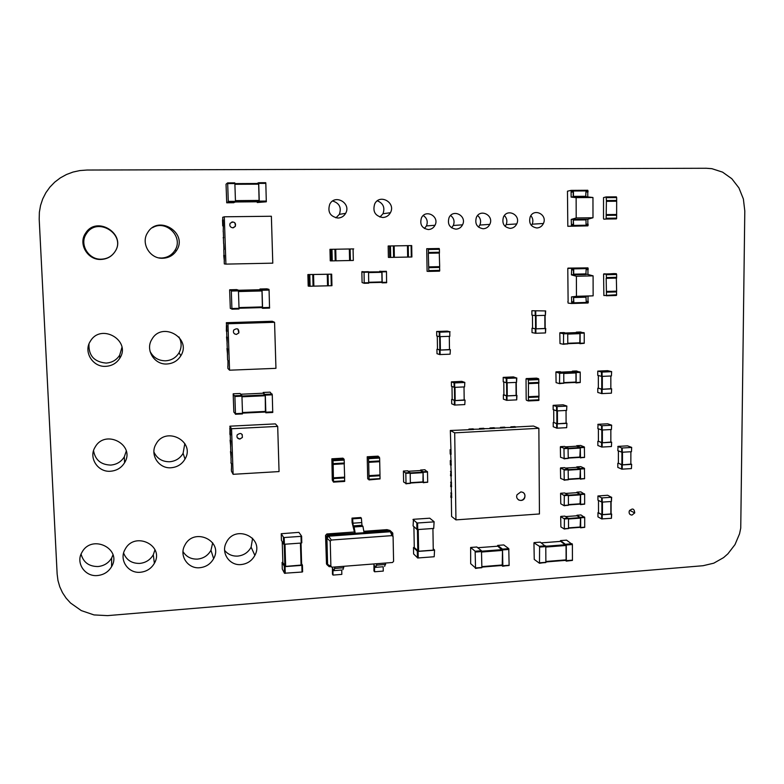 <?xml version="1.0" encoding="UTF-8"?>
<svg xmlns="http://www.w3.org/2000/svg" width="784" height="784" viewBox="0 0 784 784"><rect width="100%" height="100%" fill="white"/><g stroke="black" fill="none" stroke-linecap="round" stroke-linejoin="round"><path stroke-width="1.18" d="M234.896 396.508L233.171 394.107L233.838 412.09L235.474 413.952L234.896 396.508L241.942 396.185L242.511 413.315L242.462 413.923L235.445 414.266M233.211 393.793L240.169 393.48L241.942 396.185M240.815 394.225L263.326 393.215L265.247 395.744L265.404 411.727M264.816 411.757L265.845 412.492L265.306 395.136L272.273 394.822L272.734 412.462L265.796 412.796M263.169 393.225L263.228 392.461L265.306 395.136M263.228 392.461L270.098 392.147L272.273 394.822M333.161 463.658L333.494 482.121L332.279 480.073L331.867 458.807L332.935 459.836L333.161 463.658L344.313 463.001L344.088 459.199L342.922 458.17M333.092 464.304L344.196 463.648L344.313 463.001M344.196 463.648L344.656 477.133L333.523 477.819M333.18 464.432L344.333 463.775M344.578 477.133L344.627 481.435L333.543 482.121M449.487 349.419L450.349 349.674L450.104 354.192L439.795 354.574L437.002 353.702M437.482 349.233L439.726 350.105L450.036 349.723M449.487 349.556L440.392 350.046L440.187 336.65M437.482 349.282L440.392 350.046M436.659 331.514L436.727 335.964L439.314 336.65L439.863 336.659L439.795 332.181L450.094 331.789L447.223 331.122L436.982 331.465L439.795 332.181M449.781 331.838L449.84 336.316L439.863 336.659M603.847 273.841L606.169 273.949L606.463 277.575L616.636 277.32L616.636 274.488L616.342 273.704L613.98 273.596L603.592 274.233L603.866 295.548L616.636 294.745L616.41 291.158M606.424 277.928L616.606 277.673L606.169 278.32L606.463 277.575M606.169 278.32L606.473 295.029M616.342 278.065L616.636 291.158L606.463 291.432M606.463 278.34L616.636 278.085M606.179 295.764L616.342 295.48L616.636 294.745M531.875 310.738L545.37 310.925L545.399 315.335L535.403 315.638L531.905 315.119L531.875 310.738L545.37 310.925M545.644 310.905L545.399 315.335M532.463 315.207L532.561 328.261L535.776 328.829L545.184 328.486L545.105 315.344M532.003 328.241L535.501 328.878L545.478 328.545L545.497 332.935L535.531 333.278L532.032 332.612L532.003 328.241L532.561 328.192M545.742 328.525L545.497 332.935M566.097 422.968L566.92 423.291L566.675 427.672L556.865 428.182L553.249 426.731M553.778 422.4L556.846 423.87L566.665 423.37M566.097 423.154L557.463 423.791L557.404 410.904M553.778 422.488L557.463 423.791M553.161 409.64L553.132 405.348L563.157 404.809L566.852 406.043L566.607 410.434L556.777 410.914L553.161 409.601M566.587 406.122L556.758 406.592L553.132 405.348M568.116 301.458L567.783 268.451L571.389 268.246L571.634 269.912L573.712 269.872L573.702 274.478L571.418 274.87L576.397 276.262L576.456 296.303L571.497 296.901L571.752 302.859L588.265 302.379L588.02 303.006L571.526 303.496L571.752 302.859M587.941 269.539L587.961 274.478L585.893 274.194M573.476 269.872L573.486 274.821L585.893 274.527L586.128 269.588L588.186 269.539L587.941 267.873L567.979 268.118M587.961 274.478L593.096 275.85L576.397 276.262M571.634 269.912L571.418 274.87M593.096 275.85L593.135 295.833L576.456 296.303M593.135 295.833L571.497 296.901M567.881 301.438L568.116 303.094L571.526 303.496M571.752 301.869L573.819 301.811L573.565 296.842L573.584 301.781L571.516 301.85M588.01 296.43L588.02 301.36L586.197 301.419M585.952 296.489L586.197 301.448L588.255 301.389L588.265 302.379M364.06 272.264L361.855 272.068L362.09 282.554L364.207 283.289L364.06 272.264L381.818 271.842L382.033 282.377L368.784 282.701M364.207 283.289L368.705 283.171L368.558 272.166L361.934 271.617M368.539 271.94L381.818 271.842M379.877 282.191L382.21 282.612L382.004 271.862L386.473 271.754L386.6 282.74L382.131 282.848M379.652 271.685L382.004 271.862M379.74 271.225L386.473 271.754M564.313 495.635L560.58 493.41L560.766 503.779L564.206 505.739L564.313 495.635L568.39 495.361L568.429 505.121L564.274 505.739M560.707 493.244L564.696 492.979M564.764 492.969L568.39 495.361M565.607 493.43L576.965 492.666M577.024 492.666L580.434 494.871L580.052 503.965M579.366 504.014L580.601 504.445L580.591 494.528L584.639 494.253L584.648 504.161L580.532 504.602M576.72 492.685L576.867 492.156L580.591 494.528M576.867 492.156L580.826 491.891M580.895 491.891L584.639 494.253M597.927 495.978L601.838 497.918L611.422 497.291L611.422 501.495L601.838 502.132L597.937 500.163L597.927 495.978L607.688 495.263L611.422 497.291M611.657 497.242L611.422 501.495M598.496 500.457L598.515 512.687M611.099 501.525L611.099 513.932L602.092 514.647L598.515 512.756M597.957 512.697L601.847 514.765L611.432 514.108L611.432 518.302L601.651 518.91L597.957 516.872L597.957 512.697L598.506 512.56M611.667 514.059L611.432 518.302M231.319 291.05L231.231 290.315L229.634 290.129L230.31 308.406L231.917 308.847L231.319 291.05L238.444 290.864L239.022 308.318L238.983 308.994L231.878 309.2M229.683 289.776L236.699 289.6L238.356 290.139L238.444 290.864M238.395 290.276L260.082 289.727L261.885 290.217L261.983 290.952L262.424 307.583L239.022 308.249M260.562 307.544L262.581 307.965L262.042 290.266L269.079 290.09L269.549 308.112L262.522 308.318M259.935 289.737L259.984 289.012L261.944 289.541L262.042 290.266M259.984 289.012L266.932 288.835L268.981 289.365L269.079 290.09M426.721 248.714L428.26 248.704L428.515 252.458L439.452 252.252L439.412 249.302L439.197 248.508L426.721 248.714L427.094 271.293L428.623 271.401L428.809 270.617L439.736 270.372L439.51 266.648M428.495 252.83L439.432 252.624L428.329 253.252L428.515 252.458M428.329 253.252L428.809 270.617M439.265 253.046L439.677 266.638L428.75 266.883M428.525 253.252L439.471 253.046M428.623 271.401L439.55 271.156L439.736 270.372M580.709 445.469L584.364 446.968L584.541 457.278L580.474 457.523L580.287 447.213L576.72 445.694L576.563 446.204M580.376 457.876L584.541 457.278M578.994 457.288L580.474 457.523M579.827 457.239L580.297 448.066L576.818 446.184M564.509 446.4L568.047 447.919L568.243 458.268L564.147 458.513L563.951 448.164L560.344 446.998L560.54 457.258L564.147 458.513M564.049 458.865L568.243 458.268M564.411 518.969L560.687 516.568L560.874 526.897L564.304 529.033L564.411 518.969L568.488 518.675L568.527 528.396L564.382 529.024M560.825 516.401L564.794 516.117M564.862 516.117L568.488 518.675M565.646 516.578L577.034 515.764M577.102 515.754L580.503 518.126L580.15 527.181M579.523 527.23L580.67 527.671L580.66 517.803L584.697 517.509L584.707 527.367L580.601 527.818M576.799 515.774L576.946 515.245L580.66 517.803M576.946 515.245L580.895 514.961M580.964 514.961L584.697 517.509M408.229 245.647L388.168 245.99L411.698 245.578L408.229 245.647L408.435 257.064L411.894 256.985L411.698 245.578M407.455 245.657L407.66 257.074L408.435 257.064M393.97 245.892L394.195 257.338L389.746 257.426L388.394 257.387L388.168 245.99M407.66 257.074L394.195 257.338M394.146 245.892L394.372 257.338M630.855 463.952L631.649 464.285L631.414 468.597L621.869 469.165L617.821 467.401M618.38 463.158L621.869 464.941L631.424 464.373M630.855 464.138L622.467 464.853L622.486 452.241M618.38 463.256L622.467 464.853M617.821 450.673L618.057 446.38L627.553 445.851L631.679 447.39L631.443 451.711L621.879 452.25L617.821 450.624M631.443 447.478L621.888 448.017L617.821 446.468M464.187 399.732L465.049 400.105L464.794 404.583L454.593 405.063L451.702 403.78M452.182 399.34L454.524 400.644L464.736 400.173M464.187 399.938L455.181 400.575L454.994 387.355M451.996 386.473L452.182 399.458L455.181 400.575M451.447 386.247L451.388 381.857L461.845 381.357L464.814 382.425L464.559 386.914L454.338 387.365L451.447 386.228M464.5 382.494L454.279 382.935L451.388 381.857M559.639 373.272L555.905 372.047L556.091 382.621L559.541 383.66L559.639 373.272L563.765 373.096L563.814 383.082L559.57 383.66M556.032 371.841L560.139 371.665L563.765 373.096M561.648 372.086L572.516 371.616M572.555 371.616L575.966 372.949L575.985 382.239L575.26 382.269M573.966 382.327L576.142 382.71L576.122 372.557L580.229 372.38L580.238 382.523L576.034 382.915M572.242 371.626L572.398 371.136L576.122 372.557M572.398 371.136L576.436 370.969M576.475 370.969L580.229 372.38M433.248 548.79L434.561 550.025L434.189 556.748L417.735 557.983L413.599 553.916M414.275 547.31L413.482 547.536L417.617 551.436L434.081 550.231M433.258 549.457L433.268 550.123L418.607 551.24L418.225 529.572M414.275 547.565L418.607 551.24M413.09 525.966L413.462 519.292L429.769 518.195L434.101 521.713L433.728 528.445L417.225 529.592L413.09 525.897M433.621 521.899L417.108 523.026L412.972 519.478M226.723 202.791L228.291 201.743L227.683 183.583L234.877 183.544L235.474 201.674L233.808 202.723L226.723 202.791L226.037 184.201L227.595 182.897L227.683 183.583M227.595 182.897L234.788 182.858L234.877 183.544M234.877 183.613L258.563 183.485L258.661 184.171L259.112 201.174L257.328 201.782L235.455 201.978M257.279 202.517L259.269 201.468L258.72 183.407L265.825 183.368L266.305 201.802L257.279 202.517L257.172 201.782M256.995 183.495L258.612 182.731L258.72 183.407M258.612 182.731L265.727 182.692L265.825 183.368M328.045 274.273L307.887 274.567L331.661 274.165L328.045 274.273L328.339 285.807L331.289 285.729L331.955 285.69L331.661 274.175M327.251 274.292L327.545 285.827L328.339 285.807M313.433 274.586L313.737 286.14L309.523 286.268L308.2 286.082L307.887 274.567M327.545 285.827L313.737 286.14M313.561 274.596L313.865 286.17M231.143 462.785L230.966 457.65M231.525 463.54L231.486 469.234M230.878 462.795L231.29 463.56M229.977 428.74L229.898 434.444L230.545 435.091L229.888 426.182L275.39 423.889L277.693 426.388L279.055 471.576L233.113 474.31L231.554 428.74L277.693 426.388M230.192 434.904L230.702 446.498L230.741 440.794M230.584 446.292L231.094 457.876L231.133 452.182M231.358 468.999L231.437 471.115L233.113 474.31M229.888 426.182L231.554 428.74M230.349 429.377L230.31 435.1M229.702 428.75L230.114 429.397M230.369 440.108L230.506 440.804M230.094 440.118L230.702 446.498M230.761 451.457L230.898 452.192M230.486 451.466L231.094 457.876M239.894 439.06C237.376 438.687 236.484 437.296 237.209 434.865C240.698 432.435 242.423 433.307 242.383 437.472L239.894 439.06M237.307 437.746L239.875 439.02L242.364 437.443L242.217 434.503M281.231 533.728L283.72 537.559L301.027 536.354L301.213 543.057L283.916 544.292L281.427 540.362L281.231 533.728L298.9 532.356L301.605 536.158L301.027 536.354M301.605 536.197L301.801 542.851L301.213 543.057M282.23 541.764L282.857 562.51M301.027 543.077L301.654 565.029L285.18 566.43L282.857 562.549M282.093 562.442L284.582 566.656L301.85 565.362L302.036 572.036L284.484 573.231L282.289 569.047L282.093 562.442L282.848 562.216M301.615 563.774L302.428 565.137L301.85 565.362M302.428 565.186L302.614 571.81L302.036 572.036M539.598 547.065L539.372 546.272L533.943 542.842L534.247 559.413L539.49 563.275L539.598 547.065L545.782 546.585L545.87 562.304L539.598 563.265M534.129 542.616L540.137 542.156M540.245 542.146L545.782 546.585M541.283 542.861L560.619 541.381M560.727 541.372L566.058 545.488L566.117 559.864L565.617 560.148M564.803 560.217L566.322 560.903L566.283 544.998L572.398 544.527L572.438 560.413L566.234 561.119M560.286 541.401L560.501 540.597L566.283 544.998M560.501 540.597L566.44 540.147M566.558 540.137L572.398 544.527M610.834 388.58L611.647 388.805L611.412 393.166L601.73 393.607L597.79 392.441M598.349 388.139L601.72 389.315L611.412 388.874M610.834 388.717L602.328 389.246L602.318 376.379M598.329 375.546L598.349 388.247L602.328 389.246M597.761 375.399L597.761 371.116L607.629 370.665L611.638 371.616L611.402 375.977L601.71 376.389L597.761 375.36M611.402 371.675L601.7 372.077L597.761 371.116M424.889 469.763L427.505 472.017L427.672 482.111L423.36 482.385L423.076 471.772L420.636 470.018L420.538 470.537M423.301 482.738L427.672 482.111M422.409 482.101L423.36 482.385M422.939 482.062L423.086 472.644L420.714 470.527M407.69 470.802L410.179 473.085L410.365 483.199L406.014 483.473L405.828 473.35L403.407 471.066L403.613 481.984L406.014 483.473M405.955 483.836L410.365 483.199M528.485 382.876L528.377 400.957L526.417 400.242L526.172 399.389L526.035 378.937L528.21 379.201L528.485 382.876L538.892 382.406L538.618 378.741L536.55 378.133M528.308 383.552L538.647 383.092L538.892 382.406M538.647 383.092L538.98 396.204L528.592 396.694M528.494 383.641L538.902 383.17M538.833 396.204L538.765 400.448L528.445 400.947M503.779 544.939L508.767 548.643L509.12 565.264L502.858 565.764L502.495 549.123L497.673 545.399L497.487 546.213M502.769 566.234L509.12 565.264M501.515 565.303L502.662 566.244L502.858 565.764M502.221 565.254L502.505 550.407L497.781 546.193M476.809 546.997L481.474 550.75L481.866 567.459L475.535 567.969L475.143 551.24L470.635 547.467L470.665 563.676L475.535 567.969M475.447 568.439L481.866 567.459M329.966 249.322L330.25 260.837L331.691 260.886L335.219 260.817L334.935 249.253L329.966 249.322L353.711 248.91L334.935 249.253M353.065 248.92L353.329 260.455L336.013 260.807L335.591 249.234M336.013 260.807L335.728 249.234M349.605 260.533L349.341 248.989M580.758 466.617L584.413 468.283L584.599 478.563L580.542 478.828L580.356 468.538L576.789 466.862L576.632 467.382M580.444 479.171L584.599 478.563M579.17 478.573L580.542 478.828M579.935 478.524L580.356 469.391L576.887 467.362M564.598 467.617L568.135 469.302L568.322 479.612L564.245 479.877L564.049 469.557L560.442 468.224L560.638 478.456L564.245 479.877M564.147 480.22L568.322 479.612M503.191 377.388L506.464 378.417L516.499 377.996L516.538 382.376L506.503 382.808L503.23 381.749L503.191 377.388L513.442 376.908L516.499 377.996M516.783 377.966L516.538 382.376M503.789 381.935L503.916 394.793M516.264 382.386L516.382 395.41L506.915 395.891L503.916 394.822M503.367 394.793L506.631 395.959L516.656 395.508L516.695 399.879L506.67 400.34L503.406 399.134L503.367 394.793L503.916 394.715M516.94 395.469L516.695 399.879M227.615 360.023L227.429 354.525M227.977 360.415L227.948 366.206M226.419 325.34L226.351 331.142L226.988 331.436L226.331 322.704L272.283 321.264L274.567 322.302L275.948 368.333L229.555 370.195L227.958 323.763L274.567 322.302M226.625 331.348L227.144 343.049L227.184 337.238M227.027 342.951L227.546 354.642L227.585 348.841M227.821 366.079L227.909 368.47L229.555 370.195M226.331 322.704L227.958 323.763M226.782 325.615L226.752 331.436M226.547 336.934L227.144 343.049M226.948 348.498L227.546 354.642M234.573 333.896L236.366 334.425C233.808 334.004 232.917 332.543 233.701 330.074C237.268 327.732 238.993 328.682 238.875 332.926L236.386 334.435L238.855 332.906L237.885 329.025M610.844 441.882L611.657 442.196L611.412 446.537L601.779 447.066L597.859 445.479M598.417 441.196L601.779 442.813L611.412 442.284M610.844 442.068L602.386 442.735L602.367 430.014M598.417 441.294L602.386 442.735M597.839 428.603L598.074 424.291L607.659 423.801L611.647 425.163L611.412 429.514L601.759 430.014L597.839 428.564M611.412 425.251L601.759 425.751L597.829 424.369M367.706 478.808L369.068 479.612L368.705 462.344L368.451 457.787L367.216 456.768L367.706 478.808M368.99 479.916L380.054 478.926L379.995 475.741L369.009 476.417M379.897 474.977L379.995 475.741M368.99 475.643L379.985 474.967L379.691 460.923L379.623 458.052L368.617 458.689M378.113 456.141L379.623 458.052M379.544 461.57L368.598 462.217M379.701 461.698L368.705 462.344M606.414 200.557L606.13 219.04L603.798 219.187L603.513 218.442L603.533 197.607L606.12 196.931L606.414 200.557L616.665 200.459L616.665 197.588L616.361 196.843L606.12 196.931M616.43 201.233L616.665 200.459M606.414 201.331L616.665 201.233L616.626 218.491L603.798 219.187M606.13 214.63L616.361 214.502M606.424 214.6L616.655 214.483M563.598 333.837L559.815 332.926L560.001 343.568L563.49 344.294L563.598 333.837L567.734 333.69L567.773 343.735L563.49 344.294M559.952 332.72L564.059 332.573L567.734 333.69M566.195 332.965L576.505 332.602L579.954 333.651L579.827 343.206L567.773 343.666M577.142 343.108L580.121 343.47L580.111 333.249L584.227 333.102L584.237 343.314L579.984 343.676M576.191 332.612L580.111 333.249M576.348 332.142L580.425 331.995L584.227 333.102M326.487 563.921L327.046 564.745L326.35 537.922L325.791 537.167L326.487 563.921L325.546 535.413L325.791 537.167L327.859 534.904L390.657 531.17L392.774 533.1L392.833 535.639M325.546 535.413L326.879 533.963L354.603 531.964M364.06 531.287L386.992 529.641L389.942 530.435L392.059 532.365L392.774 533.1L392.235 533.414L393.088 536.628L393.588 561.324L392.529 562.491L332.014 567.224L330.877 566.215L330.231 541.234L331.318 540.049L391.99 535.619L393.088 536.628M326.879 533.963L328.427 535.658L355.289 533.718L354.113 526.975L362.943 526.348L364.148 533.081M364.119 532.297L389.942 530.435L392.235 533.414M330.554 566.577L329.221 566.685L327.046 564.745L327.594 564.431L326.918 538.157L326.35 537.922L328.427 535.658L328.721 536.197L390.393 531.738L391.99 535.619M354.662 532.973L352.094 522.507L351.996 518.126L352.614 518.832L353.182 525.888L354.113 526.975M330.231 541.234L326.918 538.157L328.721 536.197L331.318 540.049M329.221 566.685L329.486 566.107L327.594 564.431L330.877 566.215M351.996 518.126L360.758 517.518L361.395 518.214L361.973 525.27L362.943 526.348M373.948 563.941L373.939 570.948L374.605 571.771L383.278 571.085L383.18 566.754L374.507 567.44L374.909 565.823L375.928 567.048L376.947 563.706M384.65 566.362L385.708 563.03M332.416 567.195L332.455 574.241L333.024 575.084L332.926 569.85L333.239 569.096L334.092 570.35L334.925 566.999M374.605 571.771L374.507 567.44M333.024 575.084L341.834 574.388L341.726 570.027L332.916 570.723M342.961 569.654L343.833 566.303M329.486 566.107L332.014 567.224M352.614 518.832L361.395 518.214M223.734 255.349L224.332 261.248L224.371 255.359L223.734 255.349L224.332 261.248M224.214 261.239L224.312 263.914L225.919 264.11L224.293 216.796L222.705 217.286L222.793 219.941M223.352 225.821L223.156 219.902L222.519 220.01L222.725 225.919L223.352 225.821L223.205 231.77M223.411 237.699L223.607 243.579M223.812 249.469L224.008 255.339M224.165 249.469L223.724 243.569L224.165 249.469M224.293 216.796L271.372 216.247L272.783 263.159L225.919 264.11M223.126 237.709L223.763 237.66M223.93 249.469L223.724 243.569M232.809 227.83C230.182 227.321 229.291 225.802 230.133 223.283C233.779 221.039 235.504 222.078 235.298 226.4L232.809 227.83M222.911 219.902L223.117 225.831M223.322 231.75L223.528 237.66M233.309 227.781L235.269 226.4C236.072 223.499 234.955 222.019 231.937 221.931M571.124 197.098L571.115 192.06L573.437 192.011L573.427 196.706L571.124 197.098L576.132 197.646L576.201 217.962L571.213 219.432L571.467 225.429L588.088 225.194L587.853 225.87L567.812 226.292L571.232 226.106L571.467 225.429M587.775 191.933L585.942 191.923L587.775 191.933L587.784 196.951L585.707 196.598M573.202 192.041L573.212 197.078L585.707 196.97L585.942 191.923M587.784 196.951L592.959 197.499L576.132 197.646M571.115 192.06L571.105 190.375L567.469 191.198L567.812 226.292M592.959 197.499L592.988 217.756L576.201 217.962M592.988 217.756L587.833 219.216L571.213 219.432M573.467 219.589L582.012 219.941M571.467 224.43L573.545 224.4L573.29 219.402L573.31 224.4M587.833 219.216L587.843 224.195M585.766 219.892L585.766 219.236M571.105 190.375L587.765 190.257L588.02 191.904M573.437 192.011L571.35 192.031M573.535 220.049L586.001 219.892L586.02 224.224L588.088 224.195L588.088 225.194M451.319 497.654L451.594 516.44L455.945 519.88L539.441 513.961L538.863 428.299L533.502 426.045L515.666 426.996M511.511 427.456L515.666 427.231L514.99 426.614L510.835 426.829L511.511 427.456L505.259 427.554M501.084 428.015L505.259 427.79L504.592 427.162L500.417 427.388L501.084 428.015L494.802 428.113M490.608 428.574L494.802 428.348L494.155 427.721L489.961 427.946L490.608 428.574L484.296 428.672M480.092 429.142L484.306 428.917L483.669 428.28L479.465 428.505L480.092 429.142L473.761 429.24M469.538 429.701L473.761 429.475L473.144 428.848L468.92 429.073L469.538 429.701L450.339 430.494L454.7 432.846L455.945 519.88M450.614 449.653L450.124 449.683L450.192 454.024L451.084 454.357L450.339 430.494M450.771 460.512L450.281 460.541L450.349 464.873L451.241 465.226L450.682 454.328M450.937 471.341L450.506 475.702L451.398 476.064L450.839 465.196M451.094 482.16L450.663 486.511L451.555 486.893L451.006 476.035M451.251 492.95L450.82 497.291L451.711 497.693L451.163 486.854M538.863 428.299L454.7 432.846M451.653 493.371L451.398 497.713M450.761 492.979L451.339 493.391M451.496 482.562L451.241 486.913M450.604 482.189L451.172 482.581M451.339 471.733L451.084 476.084M450.447 471.37L451.016 471.752M451.182 460.884L450.927 465.245M450.281 460.541L450.859 460.904M451.016 450.006L450.761 454.377M450.124 449.683L450.702 450.026M520.86 491.901C524.222 492.293 525.505 494.224 524.731 497.693C522.81 502.985 514.745 499.888 517.068 494.724L520.86 491.901M473.761 429.152L469.528 429.377M515.666 426.908L511.511 427.133M484.296 428.583L480.092 428.809M505.259 427.466L501.074 427.692M494.802 428.025L490.608 428.25M518.538 499.918C521.135 501.005 523.153 500.241 524.594 497.605C525.309 495.419 524.8 493.685 523.055 492.401M740.743 528.102L739.547 533.816L735 544.596L727.905 553.818L723.573 557.62L713.763 563.186L703.081 565.715L107.565 615.626L94.002 614.921L81.301 610.599L70.501 602.984L66.101 598.123L62.495 592.675L59.76 586.755L57.967 580.493L57.144 574.015L39.2 219.226L39.367 212.268L40.552 205.437L42.738 198.871L45.884 192.707L49.921 187.082L54.762 182.113L60.309 177.899L66.434 174.528L73.02 172.059L79.919 170.559L86.995 170.04L706.325 168.266L711.911 168.687L722.554 172.127L731.805 178.713L738.93 187.915L743.379 198.979L744.8 210.994L740.743 528.102M81.085 554.102C83.339 562.373 88.984 566.518 98.02 566.538C104.076 565.881 108.623 563.02 111.671 557.943L112.984 554.847M123.607 553.073C126.44 560.09 131.81 563.539 139.728 563.412C145.775 562.765 150.293 559.864 153.301 554.729L154.977 549.741M182.995 551.593C186.278 556.826 191.12 559.325 197.529 559.1C203.556 558.433 208.034 555.493 210.974 550.27L212.689 542.822M93.551 450.702C95.227 459.963 100.94 464.755 110.711 465.079C116.698 464.549 121.236 461.796 124.323 456.817L126.263 451.094M153.899 451.996C156.957 458.532 162.18 461.786 169.599 461.756C175.577 461.217 180.075 458.415 183.093 453.348L184.828 443.528M224.606 550.368C227.938 554.435 232.319 556.346 237.748 556.091C243.775 555.415 248.224 552.446 251.115 547.163L252.605 538.245M88.974 344.049C88.514 355.613 94.217 361.953 106.095 363.08C112.014 362.669 116.542 360.052 119.678 355.201L121.922 347.439M150.038 351.35C153.262 357.592 158.446 360.758 165.571 360.816C171.48 360.405 175.969 357.729 179.036 352.79C181.859 347.488 181.81 342.206 178.899 336.934M101.391 259.181C107.241 258.896 111.749 256.407 114.934 251.713C126.773 234.72 97.167 215.894 86.387 233.759C79.008 244.049 88.474 259.965 101.391 259.181M158.858 257.877L161.465 258.034C167.296 257.75 171.774 255.202 174.901 250.4C183.838 237.258 166.218 219.246 152.498 227.693M335.915 217.854L339.354 214.355C341.648 207.613 339.423 203.164 332.681 201.008M379.936 217.08L382.984 213.738C385.13 207.623 383.258 203.311 377.369 200.812M424.409 228.487L426.457 225.929C428.113 221.578 427.045 218.109 423.252 215.531M451.584 227.811L453.309 225.488C454.857 221.441 453.946 218.109 450.594 215.492M478.475 227.105L479.877 225.057C481.317 221.304 480.572 218.128 477.632 215.502M505.092 226.341L506.17 224.616C507.503 221.176 506.905 218.158 504.386 215.561M531.434 225.537L532.199 224.185C533.414 221.049 532.963 218.217 530.856 215.678M97.53 575.534C103.762 574.858 108.437 571.908 111.573 566.685C122.49 548.81 91.767 533.679 81.977 552.299C75.391 562.834 84.946 576.985 97.53 575.534M140.424 572.251C146.637 571.575 151.283 568.586 154.37 563.314C164.963 545.468 134.574 530.778 125.097 549.359C118.766 559.805 128.115 573.672 140.424 572.251M199.822 567.714C206.016 567.028 210.622 564 213.64 558.629C223.783 540.823 193.844 526.779 184.818 545.292C178.821 555.621 187.895 569.096 199.822 567.714M110.583 471.233C116.747 470.684 121.412 467.842 124.578 462.717C135.799 444.949 105.223 428.583 95.109 447.154C88.288 457.699 97.853 472.478 110.583 471.233M171.137 467.744C177.282 467.186 181.908 464.295 185.004 459.081C195.755 441.323 165.63 425.634 155.987 444.156C149.519 454.602 158.809 468.95 171.137 467.744M241.149 564.558C247.332 563.863 251.909 560.805 254.869 555.376C264.688 537.589 235.082 523.996 226.36 542.469C220.588 552.71 229.487 565.911 241.149 564.558M105.83 366.334C111.926 365.922 116.581 363.217 119.805 358.229C131.496 340.57 100.95 322.734 90.356 341.236C83.173 351.82 92.826 367.373 105.83 366.334M167.002 363.982C173.088 363.551 177.703 360.797 180.859 355.711C192.051 338.061 161.955 320.921 151.851 339.394C145.03 349.88 154.409 364.981 167.002 363.982M100.989 259.445C107.006 259.151 111.651 256.593 114.925 251.752C127.106 234.269 96.638 214.885 85.534 233.279C77.949 243.873 87.69 260.259 100.989 259.445M162.798 258.259C168.795 257.965 173.411 255.349 176.616 250.41C188.287 232.907 158.25 214.257 147.657 232.632C140.463 243.148 149.92 259.043 162.798 258.259M337.924 218.05C341.324 217.893 343.892 216.325 345.626 213.356C351.565 203.301 335.042 193.668 329.77 204.183C327.379 211.905 330.093 216.531 337.924 218.05M631.982 515.098L634.736 512.903C634.256 508.483 632.423 507.875 629.238 511.08C628.768 513.52 629.679 514.863 631.982 515.098M382.749 217.511C386.149 217.344 388.707 215.747 390.412 212.729C396.136 202.664 379.789 193.374 374.723 203.879C372.449 211.494 375.134 216.041 382.749 217.511M428.348 229.555C431.327 229.389 433.542 227.968 435.002 225.263C439.795 216.443 425.634 208.72 421.429 217.913C419.567 224.459 421.88 228.34 428.348 229.555M455.906 229.153C458.885 228.987 461.1 227.546 462.54 224.812C467.215 215.982 453.152 208.456 449.046 217.648C447.262 224.126 449.546 227.968 455.906 229.153M483.169 228.761C486.149 228.585 488.354 227.125 489.784 224.371C494.341 215.531 480.367 208.201 476.378 217.384C474.663 223.803 476.917 227.595 483.169 228.761M510.149 228.369C513.138 228.193 515.333 226.713 516.734 223.93C521.184 215.09 507.297 207.946 503.426 217.119C501.77 223.489 504.004 227.233 510.149 228.369M536.854 227.977C539.833 227.801 542.018 226.302 543.41 223.489C547.742 214.649 533.953 207.691 530.19 216.864C528.592 223.166 530.817 226.87 536.854 227.977M235.474 413.658L242.511 413.315M234.808 395.724L241.854 395.41M241.933 396.018L265.149 394.979M241.962 396.802L265.247 395.744M242.481 412.531L265.737 411.414M242.501 413.129L265.678 412.012M265.835 412.188L272.803 411.855M265.208 394.362L272.175 394.048M331.867 458.807L342.961 458.17M332.935 459.836L344.088 459.199M333.092 460.747L344.245 460.1M333.612 481.484L344.744 480.798M333.543 478.593L344.676 477.907M440.138 354.574L440.069 350.105M437.002 353.721L436.933 349.292M439.589 354.554L439.52 350.085M437.482 349.301L437.276 336.101M439.844 350.027L439.638 336.669M449.487 349.703L449.291 336.336M439.314 336.65L439.246 332.161M606.169 273.949L616.342 273.704M606.453 274.733L616.636 274.488M606.463 292.197L616.636 291.913M535.168 311.219L535.198 315.629M535.737 311.219L535.766 315.638M544.831 315.354L544.909 328.525M536.04 315.629L536.129 328.829M535.472 315.648L535.57 328.819M535.296 328.859L535.325 333.269M535.854 328.878L535.884 333.278M557.228 428.182L557.199 423.87M553.249 426.77L553.23 422.488M556.66 428.142L556.64 423.84M553.778 422.527L553.72 409.846M556.905 423.752L556.836 410.914M566.097 423.331L566.048 410.463M557.14 410.914L557.12 406.592M556.571 410.885L556.552 406.563M573.721 274.175L586.138 273.881M573.81 297.528L586.187 297.175M571.624 268.922L588.186 268.549M571.389 268.246L587.941 267.873M364.286 282.838L368.784 282.73M363.962 271.793L368.451 271.695M368.568 272.607L381.916 272.313M368.774 282.26L382.112 281.926M382.22 282.397L386.688 282.289M381.896 271.391L386.365 271.293M564.353 505.406L568.429 505.121M564.157 495.125L568.233 494.851M568.371 495.174L580.278 494.371M568.39 495.684L580.434 494.871M568.429 504.602L580.454 503.769M568.429 504.925L580.307 504.102M580.611 504.269L584.668 503.994M580.425 494.028L584.482 493.753M601.632 497.869L601.642 502.083M602.2 497.918L602.2 502.142M610.863 501.535L610.863 514.049M602.445 502.123L602.455 514.657M601.877 502.132L601.887 514.588M601.651 514.706L601.651 518.91M602.21 514.765L602.22 518.969M231.917 308.524L239.022 308.318M231.231 290.315L238.356 290.139M238.444 290.815L261.885 290.217M238.463 291.55L261.983 290.952M239.002 307.583L262.483 306.907M262.581 307.642L269.618 307.446M261.944 289.541L268.981 289.365M428.26 248.704L439.197 248.508M428.466 249.498L439.412 249.302M428.76 267.677L439.687 267.432M580.758 445.459L576.72 445.694M584.364 446.968L580.287 447.213M584.521 447.468L580.444 447.703M576.877 446.184L565.568 446.841M580.16 457.386L568.243 458.101M580.317 457.033L568.233 457.758M580.297 448.066L568.204 448.771M580.131 447.566L568.194 448.262M564.558 446.4L560.491 446.635M568.047 447.919L563.951 448.164M568.204 448.419L564.108 448.654M564.46 528.7L568.527 528.396M564.264 518.459L568.331 518.165M568.469 518.479L580.346 517.616M568.488 518.998L580.503 518.126M568.518 527.877L580.523 526.985M568.518 528.191L580.376 527.318M580.679 527.495L584.727 527.201M580.503 517.283L584.541 516.999M411.11 245.598L411.306 257.005M389.521 245.97L389.746 257.426M390.471 245.96L390.697 257.407M393.372 245.902L393.588 257.358M622.241 469.175L622.241 464.951M617.821 467.46L617.821 463.266M621.673 469.126L621.673 464.902M618.38 463.315L618.39 450.898M621.898 464.804L621.908 452.25M630.846 464.334L630.875 451.741M622.251 452.26L622.251 448.017M621.683 452.211L621.683 447.978M454.936 405.063L454.867 400.644M451.702 403.809L451.643 399.419M454.387 405.034L454.318 400.614M454.632 400.536L454.446 387.365M464.187 400.144L464.01 386.943M454.838 400.575L454.622 382.935M454.132 387.335L454.073 382.906M559.688 383.268L563.814 383.082M559.482 372.792L563.618 372.616M563.765 372.998L575.809 372.478M563.774 373.478L575.966 372.949M563.814 382.602L575.995 382.043M563.814 382.984L575.838 382.435M576.152 382.523L580.258 382.337M575.966 372.086L580.072 371.91M418.225 557.992L418.117 551.446M413.599 553.984L413.482 547.536M417.421 557.875L417.304 551.348M414.275 547.634L413.903 526.711M417.803 551.142L417.421 529.612M433.268 550.123L432.915 528.504M418.107 551.23L417.607 523.036M416.921 529.504L416.804 522.938M228.252 202.145L235.425 202.076M228.291 201.39L235.465 201.331M234.906 184.299L258.661 184.171M235.445 200.635L259.171 200.43M235.474 201.38L259.112 201.174M259.21 201.87L266.305 201.802M259.269 201.125L266.364 201.057M331.005 274.204L331.289 285.729M308.857 274.684L309.17 286.258M309.778 274.684L310.092 286.258M312.757 274.616L313.061 286.189M283.416 537.461L283.622 544.184M284.19 537.569L284.396 544.292M300.439 543.116L301.066 565.244M284.994 544.253L285.65 566.44M284.22 544.302L284.876 566.322M284.288 566.548L284.484 573.231M285.062 566.656L285.258 573.349M539.696 562.794L545.87 562.304M539.372 546.272L545.556 545.801M545.742 546.252L565.823 544.704M545.782 547.056L566.058 545.488M545.87 561.491L566.117 559.864M545.87 561.952L565.891 560.344M566.342 560.648L572.457 560.158M566.048 544.214L572.163 543.743M602.092 393.607L602.092 389.315M597.79 392.48L597.78 388.217M601.524 393.578L601.524 389.285M601.759 389.217L601.749 376.398M610.834 388.844L610.834 376.006M602.073 376.398L602.073 372.077M601.504 376.369L601.504 372.057M424.928 469.753L420.636 470.018M427.388 471.507L423.076 471.772M427.505 472.017L423.184 472.282M420.753 470.527L408.366 471.282M423.144 482.219L410.355 483.032M423.242 481.866L410.355 482.679M423.086 472.644L410.179 473.438M422.968 472.135L410.169 472.919M407.729 470.802L403.407 471.066M410.061 472.566L405.71 472.83M410.179 473.085L405.828 473.35M526.25 378.594L536.609 378.133M528.21 379.201L538.618 378.741M528.465 380.044L538.873 379.583M528.622 400.281L539.01 399.781M528.602 397.459L538.99 396.959M503.867 544.929L497.673 545.399M508.767 548.643L502.495 549.123M508.973 549.437L502.701 549.917M497.869 546.183L477.799 547.722M502.466 565.44L481.856 567.097M502.652 564.96L481.856 566.636M502.505 550.407L481.68 552.024M502.299 549.613L481.65 551.211M476.897 546.987L470.635 547.467M481.474 550.75L475.143 551.24M481.67 551.554L475.329 552.044M331.328 260.886L331.044 249.322M332.269 260.876L331.975 249.302M350.399 260.513L350.125 248.979M580.817 466.617L576.789 466.862M584.413 468.283L580.356 468.538M584.57 468.783L580.513 469.038M576.946 467.362L565.578 468.068M580.229 478.671L568.322 479.436M580.385 478.318L568.322 479.102M580.356 469.391L568.282 470.145M580.199 468.891L568.273 469.636M564.647 467.617L560.589 467.872M568.135 469.302L564.049 469.557M568.282 469.802L564.196 470.057M506.258 378.398L506.297 382.788M506.817 378.417L506.856 382.808M515.98 382.406L516.097 395.479M507.14 382.798L507.268 395.891M506.591 382.817L506.709 395.861M506.425 395.94L506.464 400.31M506.983 395.969L507.023 400.34M602.151 447.076L602.141 442.813M597.859 445.528L597.849 441.304M601.583 447.037L601.573 442.774M598.417 441.343L598.398 428.819M601.818 442.686L601.808 430.024M610.844 442.245L610.844 429.544M602.132 430.024L602.122 425.751M601.563 429.985L601.553 425.712M380.054 478.612L369.078 479.289M378.162 456.141L367.216 456.768M379.446 457.15L368.451 457.787M379.691 460.923L368.686 461.57M606.414 197.676L616.665 197.588M606.13 219.04L616.361 218.912M606.424 218.246L616.655 218.119M606.424 215.375L616.655 215.257M563.637 343.892L567.773 343.735M563.441 333.367L567.577 333.22M567.734 333.621L579.797 333.19M567.734 334.092L579.954 333.651M567.773 343.265L579.984 342.804M580.14 343.274L584.247 343.118M579.954 332.779L584.06 332.632M353.182 525.888L361.973 525.27M352.712 523.212L361.493 522.595M573.447 196.382L585.952 196.274M571.34 191.022L588.01 190.904M571.232 226.106L587.853 225.87M235.474 413.952L242.511 413.619M242.491 412.835L265.737 411.708M265.845 412.492L272.803 412.149M333.161 463.981L344.313 463.324M333.612 481.817L344.744 481.121M439.795 354.574L439.726 350.105M440.049 350.056L439.844 336.669M439.52 336.669L439.452 332.181M606.434 295.382L616.596 295.088M535.374 311.228L535.403 315.638M535.678 315.638L535.776 328.829M535.501 328.878L535.531 333.278M556.865 428.182L556.846 423.87M557.11 423.791L557.042 410.924M556.777 410.914L556.758 406.592M573.702 274.478L586.109 274.184M571.732 303.163L588.235 302.673M364.286 283.053L368.774 282.936M368.774 282.465L382.112 282.142M382.21 282.612L386.679 282.505M564.343 505.582L568.42 505.298M568.429 504.769L580.444 503.936M580.601 504.445L584.648 504.161M601.838 497.918L601.838 502.132M602.073 502.142L602.092 514.647M601.847 514.765L601.857 518.959M231.917 308.847L239.022 308.641M239.012 307.906L262.483 307.23M262.581 307.965L269.618 307.759M428.789 270.99L439.716 270.745M584.531 457.464L580.464 457.709M580.307 457.209L568.233 457.934M568.224 458.444L564.127 458.689M564.441 528.877L568.508 528.573M568.518 528.044L580.513 527.152M580.67 527.671L584.707 527.367M407.641 245.657L407.847 257.074M389.883 245.97L390.109 257.417M621.869 469.165L621.869 464.941M622.104 464.843L622.114 452.26M621.879 452.25L621.888 448.017M454.593 405.063L454.524 400.644M454.338 387.365L454.279 382.935M559.668 383.464L563.794 383.278M563.814 382.788L575.985 382.239M576.142 382.71L580.238 382.523M417.735 557.983L417.617 551.436M417.225 529.592L417.108 523.026M228.291 201.743L235.474 201.674M235.455 200.978L259.171 200.773M259.269 201.468L266.364 201.4M327.477 274.282L327.761 285.817M309.21 274.694L309.523 286.268M283.72 537.559L283.916 544.292M284.514 544.282L285.18 566.43M284.582 566.656L284.788 573.349M539.676 563.049L545.85 562.549M545.87 561.736L566.097 560.109M566.322 560.903L572.438 560.413M601.73 393.607L601.72 389.315M601.965 389.246L601.945 376.398M601.71 376.389L601.7 372.077M427.672 482.287L423.35 482.562M423.233 482.042L410.355 482.856M410.355 483.385L406.004 483.659M528.465 383.209L538.873 382.739M528.592 400.614L538.98 400.105M509.11 565.519L502.838 566.019M502.642 565.215L481.856 566.891M481.846 567.714L475.516 568.224M331.691 260.886L331.397 249.312M349.821 260.523L349.546 248.989M584.58 478.74L580.523 479.004M580.366 478.495L568.322 479.279M568.312 479.788L564.225 480.053M506.464 378.417L506.503 382.808M506.797 382.817L506.915 395.891M506.631 395.959L506.67 400.34M601.779 447.066L601.779 442.813M602.014 442.725L602.004 430.024M601.759 430.014L601.759 425.751M380.054 478.926L369.068 479.612M379.681 461.257L368.676 461.903M606.375 200.929L616.626 200.831M606.385 218.618L616.626 218.491M563.627 344.088L567.763 343.931M567.773 343.461L579.964 343M580.121 343.47L584.237 343.314M376.888 565.137L385.65 564.451M374.536 566.577L375.477 566.499M334.886 568.429L343.784 567.734M332.926 569.85L333.71 569.792M573.427 196.706L585.922 196.598M573.525 219.941L582.032 219.834M571.438 225.743L588.059 225.508M111.671 557.943L111.573 566.685M153.301 554.729L154.37 563.314M210.974 550.27L213.64 558.629M124.323 456.817L124.578 462.717M183.093 453.348L185.004 459.081M251.115 547.163L254.869 555.376M119.678 355.201L119.805 358.229M179.036 352.79L180.859 355.711M86.387 233.759L85.534 233.279M174.901 250.4L176.616 250.41M339.354 214.355L345.626 213.356M629.621 510.315L634.736 512.903M382.984 213.738L390.412 212.729M426.457 225.929L435.002 225.263M453.309 225.488L462.54 224.812M479.877 225.057L489.784 224.371M506.17 224.616L516.734 223.93M532.199 224.185L543.41 223.489"/></g></svg>

